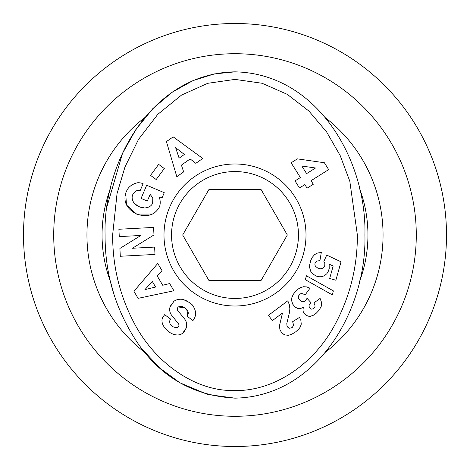 <?xml version="1.0" encoding="UTF-8"?>
<svg xmlns="http://www.w3.org/2000/svg" width="470" height="470" viewBox="0 0 470 470"><rect width="100%" height="100%" fill="white"/><g stroke="black" fill="none" stroke-linecap="round" stroke-linejoin="round"><path stroke-width="0.7" d="M172.502 333.923L170.428 332.901L165.17 328.371C161.903 324.23 161.139 320.481 162.879 317.132L164.653 314.671L170.651 319.101L169.929 320.082C169.024 324.523 171.344 327.061 176.89 327.702A2.544 2.544 0 0 0 178.359 323.607L171.809 315.523A9.547 9.547 0 0 1 169.776 308.161L169.976 307.11L173.959 301.258C176.538 299.455 179.64 298.855 183.259 299.466L189.927 302.786L192.371 304.954C196.149 310.3 196.583 315.182 193.669 319.588L192.953 320.563L186.825 316.04L187.636 314.947C190.608 311.451 182.425 304.014 178.43 306.963A2.544 2.544 0 0 0 177.866 310.682L184.551 318.93A9.547 9.547 0 0 1 186.631 323.924L186.314 327.943L182.718 333.113C180.18 335.28 176.773 335.551 172.502 333.923M139.279 206.724L134.444 203.592C132.094 200.361 131.547 197.329 132.804 194.504C131.547 197.329 132.094 200.361 134.444 203.592C137.263 206.213 140.63 207.67 144.537 207.963C148.685 207.664 151.387 206.066 152.644 203.181L152.803 197.835L150.147 194.404L152.803 197.835M150.147 194.404L147.321 201.066L141.082 198.422L146.675 185.227L164.259 192.682L162.209 197.529L159.189 196.965C160.552 200.837 160.564 204.28 159.218 207.293C154.607 215.213 147.057 217.475 136.582 214.073C126.853 208.909 123.234 201.912 125.719 193.088L126.565 191.09C128.31 187.019 131.853 184.263 137.181 182.818A11.774 11.774 0 0 1 142.715 183.553L143.127 183.729L140.06 190.855A4.776 4.776 0 0 0 135.483 191.319L132.804 194.504M235 71.845C153.144 73.044 102.936 160.552 105.08 235C104.91 274.498 115.861 310.647 137.927 343.441C161.609 377.592 193.969 395.828 235 398.155C317.632 396.451 366.8 309.471 364.92 235C366.817 160.722 317.761 73.567 235 71.845L214.291 73.931L193.041 80.587L172.196 92.173L152.838 108.611L136 129.344L122.506 153.373L107.131 206.107M112.63 235C112.659 255.31 115.42 287.288 134.003 322.767C154.26 362 193.599 389.977 230.811 390.511C274.504 392.82 314.254 362.84 334.27 325.892C349.774 297.522 357.47 267.224 357.37 235L349.798 181.179L340.21 155.623L326.585 131.888L308.937 111.079L287.27 94.347L262.043 83.255L235 79.395L207.816 83.296L181.584 95.046L157.779 114.363L138.468 139.467L124.979 166.985L117.054 193.552L112.63 235L105.08 235M235 163.995A71.005 71.005 0 0 1 306.005 235A71.005 71.005 0 0 1 235 306.005A71.005 71.005 0 0 1 163.995 235A71.005 71.005 0 0 1 235 163.995M235 171.55A63.45 63.45 0 0 1 298.45 235A63.45 63.45 0 0 1 235 298.45A63.45 63.45 0 0 1 171.55 235A63.45 63.45 0 0 1 235 171.55M110.485 188.411A132.945 132.945 0 0 0 110.485 281.583M235 53.715A181.285 181.285 0 0 0 53.715 235A181.285 181.285 0 0 0 235 416.285A181.285 181.285 0 0 0 416.285 235A181.285 181.285 0 0 0 235 53.715M235 446.5A211.5 211.5 0 0 1 23.5 235A211.5 211.5 0 0 1 235 23.5A211.5 211.5 0 0 1 446.5 235A211.5 211.5 0 0 1 235 446.5M261.167 189.68L287.334 235L261.167 280.32L208.833 280.32L182.666 235L208.833 189.68L261.167 189.68L287.334 235L261.167 280.32L208.833 280.32L182.666 235L208.833 189.68L261.167 189.68M359.515 281.583A132.945 132.945 0 0 0 359.515 188.417M110.456 281.459L113.464 292.669M142.198 349.181L159.865 368.104L179.622 382.592M180.104 382.88L207.775 394.536L235 398.155M301.769 293.492L300.365 293.856L298.509 295.912L298.291 297.381L298.673 298.797L301.164 301.387L302.815 301.828L304.231 301.54L305.477 300.653L307.051 298.327L310.929 302.615L309.289 304.595L309.025 305.935L309.336 307.392L311.346 309.154L313.461 308.813L315.012 306.928L314.894 304.707L313.825 302.974L320.099 298.415L321.645 302.733L321.315 306.193L319.189 310.1L316.351 313.126L313.748 315.094L310.482 316.281L308.931 316.298L306.17 315.417L303.914 313.231L303.273 311.88L302.974 309.912L303.35 307.204L300.865 308.402L297.616 308.414L295.001 306.986L292.734 304.161L291.647 300.759L291.811 297.769L293.168 294.514L295.131 291.935L298.174 289.056L300.624 287.534L303.596 286.718L306.622 286.912L310.041 288.175L305.236 294.737L301.769 293.492M316.704 261.12L315.006 263.353L314.888 264.833L315.399 266.208L317.732 268.076L320.581 268.775L322.837 268.423L324.694 266.196L324.858 263.576L323.877 261.449L326.703 255.104L341.044 261.796L335.868 280.226L329.664 278.487L333.171 265.997L329.153 264.146L329.2 268.529L328.413 271.102L326.879 273.675L324.506 275.673L321.738 276.73L318.783 276.771L315.957 275.978L312.556 273.681L310.699 271.261L309.613 267.459L309.742 264.493L310.764 260.474L312.127 257.513L314.636 254.593L317.614 253.001L321.298 252.496L319.935 260.597L316.704 261.12M301.834 166.033L306.605 173.618L315.535 168.001L301.834 166.033M300.389 177.531L291.124 162.796L297.369 158.866L324.359 162.738L328.671 169.605L311.052 180.692L313.302 184.263L307.086 188.17L304.836 184.598L299.472 187.971L295.025 180.903L300.389 177.531M305.324 279.703L306.428 275.772L333.389 290.889L332.272 294.86L305.324 279.703M281.266 332.084L279.897 329.447L279.438 325.886L282.476 313.044L272.394 320.605L268.441 315.329L287.816 300.806L289.461 305.012L289.861 308.866L289.361 312.985L286.812 323.413L286.988 325.974L287.528 327.032L289.667 328.277L292.217 327.543L293.632 325.252L292.64 321.709L299.507 317.385L300.87 320.44L301.258 324.171L300.26 327.079L298.573 329.317L295.695 331.832L291.482 334.429L288.263 335.304L285.296 334.963L283.663 334.264L281.266 332.084M150.541 175.369L158.649 164.377L164.294 168.542L156.193 179.534L150.541 175.369M175.639 147.703L179.105 158.155L184.358 154.46L175.639 147.703M195.814 163.337L190.162 158.954L181.414 165.117L183.658 171.891L176.82 176.708L166.427 141.605L173.166 136.864L202.758 158.449L195.814 163.337M144.913 289.643L155.605 287.017L152.333 281.489L144.913 289.643M162.085 270.761L157.274 276.055L162.726 285.261L169.658 283.557L173.918 290.76L138.104 298.35L133.909 291.253L157.761 263.459L162.085 270.761M125.719 193.088L126.459 204.985L136.582 214.073L152.679 214.038M144.537 207.963L139.802 206.935M182.854 332.995L184.528 331.186M184.628 331.056L186.332 327.866M186.672 325.839L186.631 323.924M178.43 306.963L185.109 307.997M186.802 309.624L187.636 314.947M192.371 304.954L191.578 304.172M187.771 301.352L183.259 299.466M173.959 301.258L172.901 302.333M171.239 304.566L169.976 307.11M176.89 327.702C171.344 327.061 169.024 324.523 169.929 320.082M165.17 328.371L166.133 329.482M169.3 332.196L170.428 332.901M155 254.435L120.308 256.262L119.897 248.436L140.906 235.464L119.274 236.604L118.887 229.254L153.578 227.427L153.978 234.947L132.423 248.254L154.612 247.085L155 254.435M325.264 352.353A148.05 148.05 0 0 0 325.264 117.647M144.737 117.647A148.05 148.05 0 0 0 144.737 352.353"/></g></svg>
